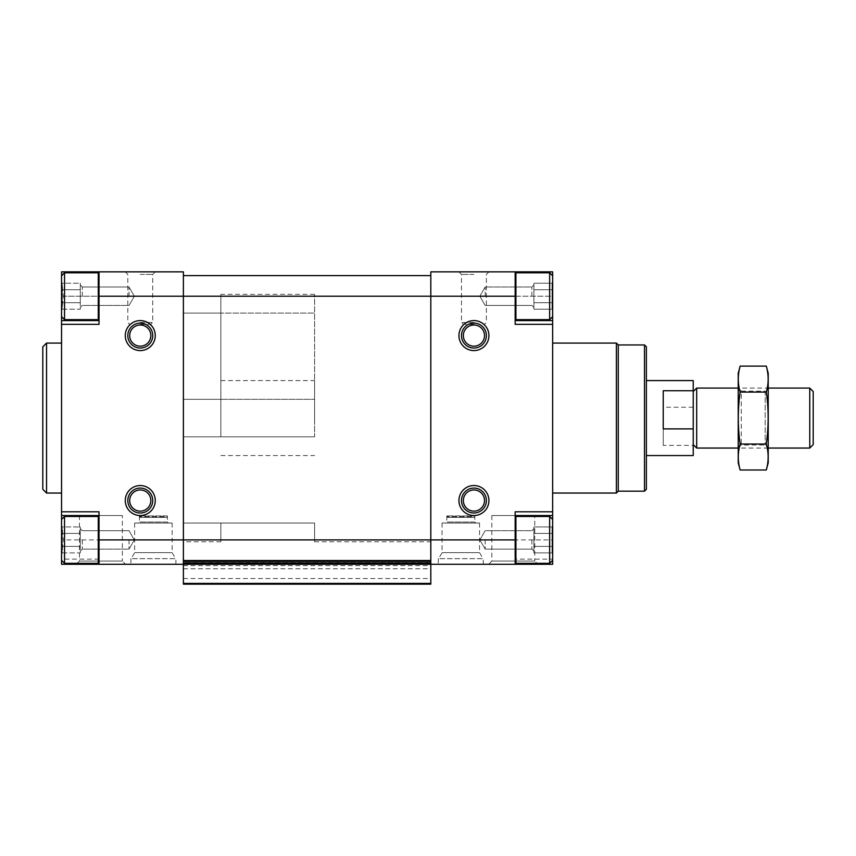 <?xml version="1.0" encoding="UTF-8"?>
<svg xmlns="http://www.w3.org/2000/svg" width="856" height="856" viewBox="0 0 856 856"><rect width="100%" height="100%" fill="white"/><g stroke="black" fill="none" stroke-linecap="round" stroke-linejoin="round"><path stroke-width="0.64" stroke-dasharray="4.28 3.21" d="M62.167 302.724L62.167 283.24L63.173 296.23L62.167 309.209L62.167 283.24L63.173 296.23L62.167 309.209L62.167 302.724L80.293 302.724L80.293 289.735L62.167 289.735L80.293 289.735L80.293 283.24L62.167 283.24L61.546 282.17L61.546 310.289L61.546 282.17L61.546 310.289L61.546 282.17L62.167 283.24L80.293 283.24L80.293 302.724L62.167 302.724L80.293 302.724L80.293 309.209L62.167 309.209L61.546 310.289L62.167 309.209L80.293 309.209L80.293 286.482L80.293 296.23L80.293 289.735L62.167 289.735L80.293 289.735L80.293 283.24L80.293 302.724L62.167 302.724M62.167 546.395L62.167 526.922L63.173 539.901L62.167 552.89L62.167 526.922L63.173 539.901L62.167 552.89L62.167 546.395L80.293 546.395L80.293 533.416L62.167 533.416L80.293 533.416L80.293 526.922L62.167 526.922L61.546 525.851L61.546 553.96L61.546 525.851L61.546 553.96L61.546 525.851L62.167 526.922L80.293 526.922L80.293 546.395L62.167 546.395L80.293 546.395L80.293 552.89L62.167 552.89L61.546 553.96L62.167 552.89L80.293 552.89L80.293 530.164L80.293 539.901L80.293 533.416L62.167 533.416L80.293 533.416L80.293 526.922L80.293 546.395L62.167 546.395M183.387 562.948L183.387 564.275L183.387 562.403L183.387 564.275L183.387 562.403L430.814 562.403L183.387 562.403L183.387 296.23L183.387 564.275L183.387 562.403L183.387 562.948L430.814 562.948L430.814 562.403L430.814 564.275L430.814 562.403L430.814 564.275L515.162 564.275L515.162 517.227L515.162 562.585L515.162 517.227L515.162 539.901L552.655 539.901L552.655 553.96L552.655 525.851L552.655 560.338L552.655 519.474L552.655 560.338L549.648 563.334L549.648 516.478L549.648 563.334L515.911 563.334L515.911 516.478L515.911 563.334L515.162 562.585M430.814 562.948L430.814 271.855L515.162 271.855L515.162 324.338L515.162 320.593L552.655 320.593L552.655 564.275L515.162 564.275L515.162 511.792L515.162 515.537L552.655 515.537L515.162 515.537L515.162 511.792L552.655 511.792M473.924 320.593A14.991 14.991 0 0 1 486.914 343.085A14.991 14.991 0 0 1 460.935 343.085A14.991 14.991 0 0 1 473.924 320.593M473.924 485.545A14.991 14.991 0 0 1 486.914 508.036A14.991 14.991 0 0 1 460.935 508.036A14.991 14.991 0 0 1 473.924 485.545M473.924 271.855L488.915 271.855L473.924 271.855M175.887 564.275L130.904 564.275L175.887 564.275L175.887 558.647L130.904 558.647L175.887 558.647M483.298 564.275L438.315 564.275L483.298 564.275L483.298 558.647L438.315 558.647L483.298 558.647M125.575 564.275L76.248 564.275L125.575 564.275L122.365 561.065L79.458 561.065L122.365 561.065L122.365 515.537L79.458 515.537L122.365 515.537M537.953 564.275L488.626 564.275L537.953 564.275L534.743 561.065L491.836 561.065L534.743 561.065L534.743 515.537L491.836 515.537L534.743 515.537M183.387 578.517L430.814 578.517L430.814 584.145L183.387 584.145L183.387 564.275L430.814 564.275L61.546 564.275L61.546 519.474L61.546 560.338L64.542 563.334L64.542 516.478L64.542 563.334L64.542 516.478L98.279 516.478L98.279 563.334L98.279 516.478L98.279 563.334L99.029 562.585L99.029 511.792L99.029 515.537L61.546 515.537L61.546 271.855M552.655 418.07L552.655 343.085L552.655 418.07M430.814 578.517L430.814 563.526L430.814 564.275L183.387 564.275L183.387 275.611L183.387 296.23L430.814 296.23L430.814 563.526L430.814 562.403L183.387 562.403L430.814 562.403L430.814 296.23L515.162 296.23L515.162 318.903L515.162 273.546L515.162 320.593L515.162 273.546L515.162 296.23L552.655 296.23L552.655 310.289L552.655 275.793L552.655 320.593L515.162 320.593L552.655 320.593M515.162 296.23L552.655 296.23L552.655 271.855M430.814 539.901L515.162 539.901L515.162 515.537L515.162 559.107L552.655 559.107L552.655 519.474L552.655 539.901M552.655 559.107L552.655 560.338M515.162 320.593L515.162 324.338L552.655 324.338M515.162 559.107L515.162 564.275M515.162 515.537L552.655 515.537M183.387 275.611L430.814 275.611M183.387 560.52L430.814 560.52M183.387 568.769L430.814 568.769M99.029 296.23L183.387 296.23L183.387 271.855L99.029 271.855L99.029 320.593L61.546 320.593L99.029 320.593L99.029 273.546L99.029 318.903L99.029 273.546L99.029 296.23L61.546 296.23L61.546 316.656L61.546 275.793L61.546 296.23L61.546 275.793L61.546 296.23L99.029 296.23L99.029 324.338L99.029 320.593L61.546 320.593M99.029 564.275L99.029 562.585M140.266 320.593A14.991 14.991 0 0 1 153.256 343.085A14.991 14.991 0 0 1 127.287 343.085A14.991 14.991 0 0 1 140.266 320.593M140.266 485.545A14.991 14.991 0 0 1 153.256 508.036A14.991 14.991 0 0 1 127.287 508.036A14.991 14.991 0 0 1 140.266 485.545M140.266 271.855L155.268 271.855L140.266 271.855M61.546 418.07L61.546 343.085L61.546 418.07M61.546 511.792L99.029 511.792L99.029 515.537L61.546 515.537L61.546 539.901L61.546 519.474L64.542 516.478M99.029 559.107L61.546 559.107L61.546 560.338M61.546 559.107L61.546 519.474M99.029 320.593L99.029 324.338L61.546 324.338M99.029 515.537L61.546 515.537M646.376 346.841L646.376 489.29M646.376 418.07L646.376 380.578L646.376 418.07M644.504 344.957L644.504 491.173M618.257 344.957L618.257 491.173M616.384 343.085L616.384 493.045M46.545 343.085L46.545 493.045M42.8 346.841L42.8 489.29M552.034 546.395L552.034 526.922L552.034 552.89L552.034 546.395L533.909 546.395L533.909 533.416L552.034 533.416L552.034 526.922L552.034 533.416L533.909 533.416L533.909 526.922L552.034 526.922L552.655 525.851L552.034 526.922L533.909 526.922L533.909 546.395L552.034 546.395L533.909 546.395L533.909 552.89L552.034 552.89L552.655 553.96L552.034 552.89L533.909 552.89L533.909 530.164L533.909 539.901L533.909 533.416L552.034 533.416L533.909 533.416L533.909 526.922L533.909 546.395L552.034 546.395M552.034 302.724L552.034 283.24L552.034 309.209L552.034 302.724L533.909 302.724L533.909 289.735L552.034 289.735L552.034 283.24L552.034 289.735L533.909 289.735L533.909 283.24L552.034 283.24L552.655 282.17L552.034 283.24L533.909 283.24L533.909 302.724L552.034 302.724L533.909 302.724L533.909 309.209L552.034 309.209L552.655 310.289L552.034 309.209L533.909 309.209L533.909 286.482L533.909 296.23L533.909 289.735L552.034 289.735L533.909 289.735L533.909 283.24L533.909 302.724L552.034 302.724M549.648 296.23L549.648 272.796L549.648 319.652L515.911 319.652L515.911 272.796L515.911 319.652L515.162 318.903L515.911 319.652L515.911 272.796L549.648 272.796L549.648 296.23M552.655 519.474L549.648 516.478L549.648 563.334M533.909 549.648L533.909 539.901L533.909 549.648M485.17 539.901L485.17 549.124L485.17 539.901M531.876 539.901L531.876 549.124L531.876 539.901M533.909 305.966L533.909 296.23L533.909 305.966M533.909 286.482L533.909 296.23L533.909 286.482M533.909 530.164L533.909 539.901L533.909 530.164M485.17 296.23L485.17 287.006L485.17 296.23M531.876 296.23L531.876 287.006L531.876 296.23M98.279 319.652L98.279 272.796L64.542 272.796L64.542 319.652L64.542 272.796L64.542 319.652L98.279 319.652L98.279 272.796L98.279 319.652L99.029 318.903M80.293 549.648L80.293 539.901L80.293 549.648M129.021 539.901L129.021 549.124L129.021 539.901M82.315 539.901L82.315 549.124L82.315 539.901M80.293 305.966L80.293 296.23L80.293 305.966M80.293 286.482L80.293 296.23L80.293 286.482M80.293 530.164L80.293 539.901L80.293 530.164M129.021 296.23L129.021 287.006L129.021 296.23M82.315 296.23L82.315 287.006L82.315 296.23M461.47 500.546A12.455 12.455 0 0 0 480.152 511.332A12.455 12.455 0 0 0 480.152 489.75A12.455 12.455 0 0 0 461.47 500.546M127.812 500.546A12.455 12.455 0 0 0 146.504 511.332A12.455 12.455 0 0 0 146.504 489.75A12.455 12.455 0 0 0 127.812 500.546M127.812 335.595A12.455 12.455 0 0 0 146.504 346.38A12.455 12.455 0 0 0 146.504 324.799A12.455 12.455 0 0 0 127.812 335.595M461.47 335.595A12.455 12.455 0 0 0 480.152 346.38A12.455 12.455 0 0 0 480.152 324.799A12.455 12.455 0 0 0 461.47 335.595M473.924 488.081A12.455 12.455 0 0 1 484.71 506.773A12.455 12.455 0 0 1 463.139 506.773A12.455 12.455 0 0 1 473.924 488.081A12.455 12.455 0 0 1 484.71 506.773A12.455 12.455 0 0 1 463.139 506.773A12.455 12.455 0 0 1 473.924 488.081M140.266 488.081A12.455 12.455 0 0 1 151.063 506.773A12.455 12.455 0 0 1 129.481 506.773A12.455 12.455 0 0 1 140.266 488.081A12.455 12.455 0 0 1 151.063 506.773A12.455 12.455 0 0 1 129.481 506.773A12.455 12.455 0 0 1 140.266 488.081M140.266 323.129A12.455 12.455 0 0 1 151.063 341.822A12.455 12.455 0 0 1 129.481 341.822A12.455 12.455 0 0 1 140.266 323.129A12.455 12.455 0 0 1 151.063 341.822A12.455 12.455 0 0 1 129.481 341.822A12.455 12.455 0 0 1 140.266 323.129M473.924 323.129A12.455 12.455 0 0 1 484.71 341.822A12.455 12.455 0 0 1 463.139 341.822A12.455 12.455 0 0 1 473.924 323.129A12.455 12.455 0 0 1 484.71 341.822A12.455 12.455 0 0 1 463.139 341.822A12.455 12.455 0 0 1 473.924 323.129M473.924 324.338L463.342 324.338L473.924 324.338M473.924 274.391L461.47 274.391L473.924 274.391M140.266 324.338L150.859 324.338L140.266 324.338M140.266 274.391L152.732 274.391L140.266 274.391M479.553 523.037L442.06 523.037L479.553 523.037L479.553 552.655L442.06 552.655L479.553 552.655L483.009 558.647L438.593 558.647L483.009 558.647M172.142 523.037L134.649 523.037L172.142 523.037L172.142 552.655L134.649 552.655L172.142 552.655L175.598 558.647L131.182 558.647L175.598 558.647M475.797 523.037L445.805 523.037L475.797 523.037L474.78 522.021L446.821 522.021L474.78 522.021L474.78 515.911L474.738 516.66L446.864 516.66L474.738 516.66L473.989 517.409L447.624 517.409L473.989 517.409L447.624 517.409L446.821 515.911L447.624 517.409L473.989 517.409L474.78 515.911L446.864 515.911L474.738 515.911M168.386 523.037L138.394 523.037L168.386 523.037L167.369 522.021L139.41 522.021L167.369 522.021L167.369 515.911L167.327 516.66L139.453 516.66L167.327 516.66L166.578 517.409L140.213 517.409L166.578 517.409L140.213 517.409L139.41 515.911L140.213 517.409L166.578 517.409L167.369 515.911L139.453 515.911L167.327 515.911M314.591 418.07L314.591 380.578L314.591 418.07M314.591 436.806L183.387 436.806L183.387 294.346L183.387 541.784L183.387 436.806L314.591 436.806L314.591 399.324L183.387 399.324L314.591 399.324L314.591 313.093L183.387 313.093L314.591 313.093L314.591 294.346L314.591 436.806M314.591 523.037L183.387 523.037L183.387 541.784L183.387 523.037L314.591 523.037L314.591 541.784L314.591 523.037M693.232 380.578L693.232 455.553M693.232 418.07L693.232 391.524L693.232 418.07M220.869 418.07L220.869 380.578L220.869 418.07M663.24 445.388L663.24 407.242L663.24 445.388L693.232 445.388M693.232 407.242L663.24 407.242M220.869 436.806L183.387 436.806L220.869 436.806L220.869 399.324L183.387 399.324L220.869 399.324L220.869 313.093L183.387 313.093L220.869 313.093L220.869 294.346L220.869 436.806M220.869 523.037L183.387 523.037L220.869 523.037L220.869 541.784L220.869 523.037M663.24 428.899L663.24 390.743M813.2 391.524L813.2 444.606M809.755 388.078L809.755 448.052M696.688 388.078L696.688 448.052M738.225 462.861L738.225 373.27M738.225 388.078L738.225 448.052L738.225 388.078L741.264 391.117L741.264 445.013L741.264 391.117L765.168 391.117L765.168 445.013L765.168 391.117L768.217 388.078L768.217 448.052L768.217 388.078L738.225 388.078M740.14 366.122C737.679 374.778 737.679 383.435 740.14 392.091C737.679 409.189 737.679 426.502 740.14 444.039C737.679 452.696 737.679 461.352 740.14 470.008M740.14 392.091L766.302 392.091C768.752 383.435 768.752 374.778 766.302 366.122M740.14 444.039L766.302 444.039C768.752 426.941 768.752 409.628 766.302 392.091M766.302 470.008C768.752 461.352 768.752 452.696 766.302 444.039M768.217 462.861L768.217 373.27M314.591 541.784L430.814 541.784M183.387 565.602L430.814 565.602M183.387 564.051L430.814 564.051M183.387 563.526L430.814 563.526M183.387 563.152L430.814 563.152M183.387 539.901L61.546 539.901M549.648 516.478L515.911 516.478L515.911 563.334M473.924 322.466L461.47 322.466L473.924 322.466M140.266 322.466L152.732 322.466L140.266 322.466M515.911 516.478L515.162 517.227L515.911 516.478M552.655 275.793L549.648 272.796M552.655 316.656L549.648 319.652M479.852 539.901L485.17 549.124L531.876 549.124L533.909 551.146L531.876 549.124L485.17 549.124L479.852 539.901L485.17 530.688L531.876 530.688L533.909 528.655L531.876 530.688L485.17 530.688L479.852 539.901M479.852 296.23L485.17 305.442L531.876 305.442L533.909 307.475L531.876 305.442L485.17 305.442L479.852 296.23L485.17 287.006L531.876 287.006L533.909 284.984L531.876 287.006L485.17 287.006L479.852 296.23M98.279 272.796L99.029 273.546M61.546 316.656L64.542 319.652M61.546 275.793L64.542 272.796M98.279 516.478L99.029 517.227M98.279 563.334L64.542 563.334M134.349 539.901L129.021 530.688L82.315 530.688L80.293 528.655L82.315 530.688L129.021 530.688L134.349 539.901L129.021 549.124L82.315 549.124L80.293 551.146L82.315 549.124L129.021 549.124L134.349 539.901M134.349 296.23L129.021 287.006L82.315 287.006L80.293 284.984L82.315 287.006L129.021 287.006L134.349 296.23L129.021 305.442L82.315 305.442L80.293 307.475L82.315 305.442L129.021 305.442L134.349 296.23M488.915 271.855L486.379 274.391L486.379 322.466L484.507 324.338M458.934 271.855L461.47 274.391L461.47 322.466L463.342 324.338M155.268 271.855L152.732 274.391L152.732 322.466L150.859 324.338M125.276 271.855L127.812 274.391L127.812 322.466L129.684 324.338M491.836 515.537L491.836 561.065L488.626 564.275M79.458 515.537L79.458 561.065L76.248 564.275M442.06 523.037L442.06 552.655L438.593 558.647M438.315 558.647L438.315 564.275M134.649 523.037L134.649 552.655L131.182 558.647M130.904 558.647L130.904 564.275M446.821 515.911L446.821 522.021L445.805 523.037M139.41 515.911L139.41 522.021L138.394 523.037M220.869 380.578L314.591 380.578M220.869 455.553L314.591 455.553M314.591 294.346L220.869 294.346M220.869 541.784L183.387 541.784M768.217 448.052L738.225 448.052L741.264 445.013L765.168 445.013L768.217 448.052"/><path stroke-width="1.28" d="M552.655 271.855L515.162 271.855L515.162 296.23L430.814 296.23L430.814 564.275L183.387 564.275L183.387 296.23L99.029 296.23L99.029 271.855L61.546 271.855L183.387 271.855L183.387 296.23L430.814 296.23L430.814 271.855L552.655 271.855L552.655 275.793L549.648 272.796L515.911 272.796L515.162 273.546L515.911 272.796L515.911 319.652L515.162 318.903M458.934 335.595A14.991 14.991 0 0 0 481.425 348.574A14.991 14.991 0 0 0 481.425 322.605A14.991 14.991 0 0 0 458.934 335.595M458.934 500.546A14.991 14.991 0 0 0 481.425 513.525A14.991 14.991 0 0 0 481.425 487.556A14.991 14.991 0 0 0 458.934 500.546M99.029 320.593L61.546 320.593L61.546 511.792L99.029 511.792L99.029 539.901L515.162 539.901L515.162 511.792L552.655 511.792L552.655 519.474L549.648 516.478L515.911 516.478L515.162 517.227M515.162 320.593L552.655 320.593L552.655 511.792M552.655 324.338L515.162 324.338L515.162 296.23M99.029 539.901L99.029 564.275L552.655 564.275L552.655 519.474M515.162 539.901L515.162 564.275M99.029 564.275L61.546 564.275L61.546 511.792M552.655 320.593L552.655 275.793M515.162 515.537L552.655 515.537M430.814 564.275L430.814 584.145L183.387 584.145L183.387 583.396L430.814 583.396M183.387 275.611L430.814 275.611M183.387 560.52L430.814 560.52M183.387 564.275L183.387 583.396M125.276 335.595A14.991 14.991 0 0 0 147.767 348.574A14.991 14.991 0 0 0 147.767 322.605A14.991 14.991 0 0 0 125.276 335.595M125.276 500.546A14.991 14.991 0 0 0 147.767 513.525A14.991 14.991 0 0 0 147.767 487.556A14.991 14.991 0 0 0 125.276 500.546M99.029 296.23L99.029 324.338L61.546 324.338M61.546 320.593L61.546 275.793L64.542 272.796L64.542 319.652L98.279 319.652L98.279 272.796L99.029 273.546M61.546 271.855L61.546 275.793M99.029 515.537L61.546 515.537M644.504 344.957L644.504 491.173L646.376 489.29L646.376 346.841L644.504 344.957L618.257 344.957L616.384 343.085L552.655 343.085M644.504 491.173L618.257 491.173L618.257 344.957M618.257 491.173L616.384 493.045L616.384 343.085M61.546 493.045L46.545 493.045L46.545 343.085L61.546 343.085M46.545 493.045L42.8 489.29L42.8 346.841L46.545 343.085M552.655 560.338L549.648 563.334L549.648 516.478M552.655 316.656L549.648 319.652L549.648 272.796M98.279 516.478L98.279 563.334L64.542 563.334L64.542 516.478L98.279 516.478L99.029 517.227M461.47 500.546A12.455 12.455 0 0 0 480.152 511.332A12.455 12.455 0 0 0 480.152 489.75A12.455 12.455 0 0 0 461.47 500.546M127.812 500.546A12.455 12.455 0 0 0 146.504 511.332A12.455 12.455 0 0 0 146.504 489.75A12.455 12.455 0 0 0 127.812 500.546M127.812 335.595A12.455 12.455 0 0 0 146.504 346.38A12.455 12.455 0 0 0 146.504 324.799A12.455 12.455 0 0 0 127.812 335.595M461.47 335.595A12.455 12.455 0 0 0 480.152 346.38A12.455 12.455 0 0 0 480.152 324.799A12.455 12.455 0 0 0 461.47 335.595M646.376 455.553L693.232 455.553L693.232 380.578L646.376 380.578M693.232 428.899L663.24 428.899L663.24 390.743L693.232 390.743M809.755 388.078L809.755 448.052L813.2 444.606L813.2 391.524L809.755 388.078L768.217 388.078M738.225 448.052L696.688 448.052L696.688 388.078L738.225 388.078M740.14 366.122L738.225 373.27L738.225 462.861L740.14 470.008C737.679 461.352 737.679 452.696 740.14 444.039C737.679 426.941 737.679 409.628 740.14 392.091C737.679 383.435 737.679 374.778 740.14 366.122L766.302 366.122C768.752 374.778 768.752 383.435 766.302 392.091C768.752 409.189 768.752 426.502 766.302 444.039C768.752 452.696 768.752 461.352 766.302 470.008L740.14 470.008M740.14 392.091L766.302 392.091M740.14 444.039L766.302 444.039M766.302 366.122L768.217 373.27L768.217 462.861L766.302 470.008M183.387 561.269L430.814 561.269M183.387 563.526L430.814 563.526M549.648 563.334L515.911 563.334L515.911 516.478M463.342 500.546A10.582 10.582 0 0 0 479.221 509.705A10.582 10.582 0 0 0 479.221 491.376A10.582 10.582 0 0 0 463.342 500.546M129.684 500.546A10.582 10.582 0 0 0 145.563 509.705A10.582 10.582 0 0 0 145.563 491.376A10.582 10.582 0 0 0 129.684 500.546M129.684 335.595A10.582 10.582 0 0 0 145.563 344.754A10.582 10.582 0 0 0 145.563 326.425A10.582 10.582 0 0 0 129.684 335.595M463.342 335.595A10.582 10.582 0 0 0 479.221 344.754A10.582 10.582 0 0 0 479.221 326.425A10.582 10.582 0 0 0 463.342 335.595M616.384 493.045L552.655 493.045M515.911 563.334L515.162 562.585M549.648 319.652L515.911 319.652M98.279 563.334L99.029 562.585M61.546 560.338L64.542 563.334M61.546 519.474L64.542 516.478M98.279 319.652L99.029 318.903M98.279 272.796L64.542 272.796M61.546 316.656L64.542 319.652M809.755 448.052L768.217 448.052M693.232 444.606L696.688 448.052M693.232 391.524L696.688 388.078"/></g></svg>
